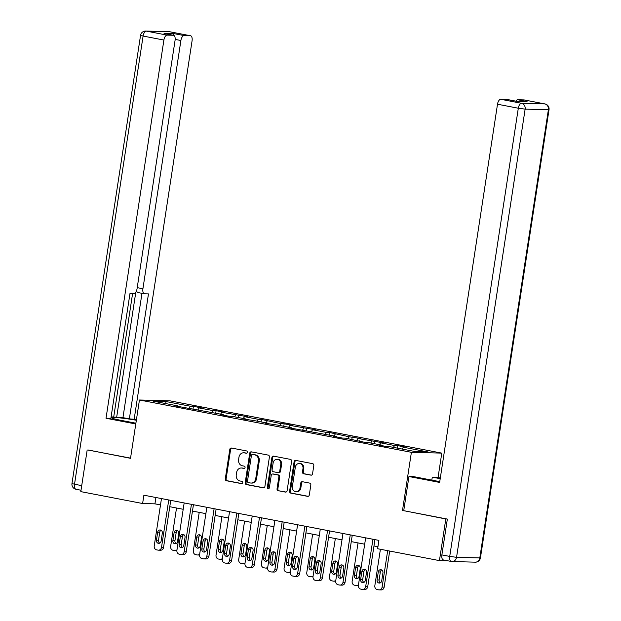 <?xml version="1.0" encoding="UTF-8"?>
<svg xmlns="http://www.w3.org/2000/svg" width="621" height="621" viewBox="0 0 621 621"><rect width="100%" height="100%" fill="white"/><g stroke="black" fill="none" stroke-linecap="round" stroke-linejoin="round"><path stroke-width="0.93" d="M247.469 452.29A1.164 1.017 -88.5 0 0 246.646 450.955L231.478 448.036A1.661 1.452 -88.5 0 0 229.801 449.394L225.291 478.838A1.661 1.452 -88.5 0 0 226.471 480.747L241.639 483.658A1.164 1.017 -88.5 0 0 241.988 481.368L240.024 480.996A5.31 4.634 -88.5 0 1 236.259 474.879L236.632 472.426A5.31 4.634 -88.5 0 1 241.344 468.001A5.31 4.634 -88.5 0 1 242.004 468.071L243.968 468.451A1.164 1.017 -88.5 0 0 244.317 466.161L242.353 465.789A5.31 4.634 -88.5 0 1 238.588 459.672L238.961 457.219A5.31 4.634 -88.5 0 1 243.673 452.794A5.31 4.634 -88.5 0 1 244.332 452.864L246.289 453.245A1.164 1.017 -88.5 0 0 247.469 452.29M310.865 475.174A1.661 1.452 -88.5 0 0 312.542 473.815L313.807 465.556A1.661 1.452 -88.5 0 0 312.627 463.646L295.782 460.409A1.661 1.452 -88.5 0 0 294.106 461.768L289.603 491.203A1.661 1.452 -88.5 0 0 290.775 493.113L307.62 496.358A1.661 1.452 -88.5 0 0 309.297 494.991L310.826 485.017A1.661 1.452 -88.5 0 0 309.646 483.107L302.443 481.717A1.661 1.452 -88.5 0 0 300.766 483.084L300.005 488.028A4.44 3.873 -88.5 0 1 296.07 491.731A4.44 3.873 -88.5 0 1 292.367 486.561L295.332 467.178A4.44 3.873 -88.5 0 1 299.268 463.483A4.44 3.873 -88.5 0 1 302.97 468.653L302.474 471.882A1.661 1.452 -88.5 0 0 303.653 473.792L311.276 475.189M403.728 510.664L445.808 518.962L439.435 560.616L448.083 560.848M402.47 510.625L411.397 452.313L139.446 400.002L169.836 400.809L441.787 453.12L411.397 452.313M88.291 450.008L130.519 458.314L139.446 400.002M87.181 449.977L80.808 491.63L142.613 503.522L154.939 503.848L160.505 504.92M439.435 560.616L377.63 548.731L378.903 540.394L143.886 495.193L142.613 503.522M269.413 457.017A1.661 1.452 -88.5 0 0 268.233 455.108L251.389 451.863A1.661 1.452 -88.5 0 0 249.712 453.229L245.21 482.664A1.661 1.452 -88.5 0 0 246.382 484.574L263.226 487.811A1.661 1.452 -88.5 0 0 264.903 486.453L269.413 457.017M273.589 456.14L290.426 459.377A1.661 1.452 -88.5 0 1 291.606 461.287L287.104 490.722A1.661 1.452 -88.5 0 1 285.427 492.088L278.216 490.699A1.661 1.452 -88.5 0 1 277.036 488.789L278.868 476.85A1.661 1.452 -88.5 0 0 277.688 474.941L272.906 474.017A1.661 1.452 -88.5 0 0 271.23 475.383L269.328 487.811A1.164 1.017 -88.5 0 1 267.325 487.423L271.905 457.498A1.661 1.452 -88.5 0 1 273.589 456.14M397.58 445.606L394.583 445.529L380.626 442.843L383.623 442.92L357.937 438.48L360.933 438.558L349.212 436.796L329.526 432.511L326.522 432.433L312.565 429.748L315.561 429.825L289.875 425.385L292.871 425.463L284.146 423.786L281.15 423.708L261.464 419.423L258.46 419.346L244.503 416.66L247.5 416.738L221.813 412.29L224.81 412.375L216.085 410.691L213.088 410.613L199.131 407.927L202.128 408.005L193.403 406.328L190.406 406.25L165.683 401.492L153.193 401.166L177.916 405.917L174.92 405.839L223.288 414.649L220.292 414.564L229.017 416.249L232.013 416.326L245.978 419.012L242.982 418.934L254.703 420.689L268.668 423.375L265.664 423.297L277.393 425.051L291.35 427.737L288.354 427.659L336.722 436.47L333.725 436.384L342.45 438.069L345.455 438.147L365.14 442.431L368.137 442.509L382.101 445.195L379.097 445.117L387.83 446.794L390.826 446.872L415.55 451.63L428.032 451.964L403.308 447.205L406.305 447.283L397.58 445.606L397.199 448.098M393.38 447.368L394.583 445.529M379.423 444.683L380.626 442.843M382.101 445.195L382.28 445.723M370.698 442.998L371.901 441.166M356.733 440.312L357.937 438.48M359.412 440.832L359.59 441.36M348.008 438.636L349.212 436.796M334.044 435.95L335.247 434.11M336.722 436.47L336.9 436.998M325.319 434.273L326.522 432.433M311.362 431.587L312.565 429.748M314.04 432.1L314.218 432.635M302.637 429.911L303.84 428.071M288.672 427.225L289.875 425.385M291.35 427.737L291.528 428.273M279.947 425.548L281.15 423.708M265.982 422.862L267.193 421.022M268.668 423.375L268.846 423.902M257.257 421.178L258.46 419.346M243.3 418.492L244.503 416.66M245.978 419.012L246.157 419.54M234.575 416.815L235.778 414.975M220.61 414.129L221.813 412.29M223.288 414.649L223.467 415.177M211.885 412.453L213.088 410.613M197.928 409.767L199.131 407.927M200.606 410.279L200.785 410.815M189.203 408.09L190.406 406.25M166.102 403.642L165.683 401.492M177.916 405.917L178.095 406.452M445.808 518.962L446.918 518.993M438.061 477.456L441.787 453.12M169.781 506.705L183.195 509.282M192.471 511.067L205.877 513.645M215.153 515.43L228.567 518.015M237.843 519.793L251.257 522.377M260.525 524.163L273.939 526.74M283.215 528.525L296.628 531.102M305.905 532.888L319.31 535.465M328.587 537.25L342 539.835M351.276 541.613L364.69 544.198M373.958 545.983L377.933 546.744M402.105 449.045L403.308 447.205M155.91 497.499L154.939 503.848M193.022 408.82L193.403 406.328M215.704 413.19L216.085 410.691M238.394 417.553L238.775 415.061M261.084 421.915L261.464 419.423M283.766 426.278L284.146 423.786M306.456 430.64L306.836 428.148M329.138 435.01L329.526 432.511M351.828 439.373L352.208 436.881M374.517 443.736L374.898 441.244M246.778 453.198L245.148 452.888A5.31 4.634 -88.5 0 0 244.488 452.818L243.673 452.794M241.344 468.001L242.167 468.024A5.31 4.634 -88.5 0 1 242.827 468.094L244.449 468.413M231.711 448.083A1.661 1.452 -88.5 0 0 230.616 449.418L226.114 478.853A1.661 1.452 -88.5 0 0 227.294 480.763L242.12 483.619M251.629 451.909A1.661 1.452 -88.5 0 0 250.535 453.252L246.025 482.688A1.661 1.452 -88.5 0 0 247.205 484.597L263.809 487.788M252.607 454.456A1.164 1.017 -88.5 0 0 251.435 455.41L247.476 481.252A1.164 1.017 -88.5 0 0 248.307 482.587L250.372 482.983A5.31 4.634 -88.5 0 0 251.031 483.06A5.31 4.634 -88.5 0 0 255.743 478.628L258.445 460.968A5.31 4.634 -88.5 0 0 254.68 454.859L253.43 454.479A1.164 1.017 -88.5 0 0 253.143 454.471M251.031 483.06L251.854 483.076A5.31 4.634 -88.5 0 0 256.566 478.651L255.743 478.628M253.43 454.479L255.503 454.875A5.31 4.634 -88.5 0 1 259.267 460.992L256.566 478.651M286.009 492.057L278.216 490.699M273.318 474.033A1.661 1.452 -88.5 0 1 273.729 474.04L278.511 474.964A1.661 1.452 -88.5 0 1 279.691 476.874L277.859 488.812A1.661 1.452 -88.5 0 0 279.039 490.722M273.822 456.179A1.661 1.452 -88.5 0 0 272.728 457.522L268.148 487.446A1.164 1.017 -88.5 0 0 268.707 488.688M280.762 464.461A4.44 3.873 -88.5 0 0 277.059 459.292A4.44 3.873 -88.5 0 0 273.124 462.994L272.083 469.818A1.661 1.452 -88.5 0 0 273.256 471.727L278.037 472.651A1.661 1.452 -88.5 0 0 279.714 471.292L280.762 464.461L281.585 464.485A4.44 3.873 -88.5 0 0 277.882 459.315L277.059 459.292M278.86 472.674A1.661 1.452 -88.5 0 0 280.537 471.308L279.714 471.292M281.585 464.485L280.537 471.308M299.268 463.483L300.09 463.499A4.44 3.873 -88.5 0 1 303.793 468.669L303.296 471.898A1.661 1.452 -88.5 0 0 304.476 473.807L311.447 475.15M296.07 491.731L296.892 491.754A4.44 3.873 -88.5 0 0 300.828 488.052L300.005 488.028M302.675 481.764A1.661 1.452 -88.5 0 0 301.581 483.107L300.828 488.052M296.023 460.456A1.661 1.452 -88.5 0 0 294.928 461.791L290.418 491.227A1.661 1.452 -88.5 0 0 291.598 493.136L308.202 496.326M177.008 549.725A3.377 2.95 -88.5 0 1 174.928 550.617A3.377 2.95 -88.5 0 1 174.509 550.571L173.049 550.291A3.377 2.95 -88.5 0 1 170.651 546.402L176.527 508.001M177.521 530.699A2.701 2.36 -88.5 0 0 176.154 532.709L174.936 540.712A2.701 2.36 -88.5 0 0 176.17 543.561M177.536 541.551L178.755 533.555A2.701 2.36 -88.5 0 0 174.105 532.655L172.879 540.658A2.701 2.36 -88.5 0 0 177.536 541.551M168.749 499.975L161.499 547.365A3.377 2.95 -88.5 0 1 158.495 550.183A3.377 2.95 -88.5 0 1 158.076 550.136L156.624 549.857A3.377 2.95 -88.5 0 1 154.225 545.968L161.476 498.57M158.495 550.183L160.552 550.237A3.377 2.95 91.5 0 0 163.548 547.419L170.752 500.355M161.103 541.116A2.701 2.36 91.5 0 1 156.453 540.216L157.68 532.22A2.701 2.36 91.5 0 1 162.329 533.113L161.103 541.116M159.744 543.127A2.701 2.36 91.5 0 1 158.502 540.27L159.729 532.275A2.701 2.36 91.5 0 1 161.095 530.264M135.89 423.204L120.901 420.316A19.01 1.32 8.7 0 1 111.353 417.692A19.01 1.32 8.7 0 1 136.341 420.246M136.465 419.447L129.354 418.88L148.473 293.919L144.615 293.818A5.069 2.437 100.9 0 1 144.421 293.795A5.069 2.437 100.9 0 1 142.915 288.757L180.897 40.505L175.169 39.402M111.105 416.854L122.95 417.646L129.354 418.88M134.198 419.004L192.075 40.8A5.069 2.437 100.9 0 0 190.562 35.762A5.069 2.437 100.9 0 0 190.375 35.739L169.58 31.733L146.331 31.12L167.127 35.118L173.368 35.288A5.069 2.437 100.9 0 1 173.562 35.304A5.069 2.437 100.9 0 1 175.068 40.349L137.078 288.602A5.069 2.437 100.9 0 1 133.849 293.531L129.991 293.43L110.872 418.391L106.02 418.259L163.897 40.054L143.102 36.049L74.52 484.233L81.724 485.622M135.774 423.98L106.02 418.259M190.375 35.739L184.126 35.568A5.069 2.437 100.9 0 0 180.897 40.505M172.871 35.172A5.069 2.437 -79.1 0 1 174.819 33.782L164.06 33.495A5.069 2.437 -79.1 0 1 164.255 33.518A5.069 2.437 -79.1 0 1 164.441 33.565M167.127 35.118A5.069 2.437 100.9 0 0 163.897 40.054M87.84 450L130.55 458.135M116.632 417.483L135.813 292.126M113.721 416.924L132.607 293.5M122.95 417.646L141.976 293.329M138.211 292.584A5.069 2.437 -79.1 0 1 138.017 292.569A5.069 2.437 -79.1 0 1 136.566 290.605M431.82 480.126L432.278 477.153L440.328 477.898M432.278 477.153L440.211 478.675M443.573 559.963A5.069 2.437 -79.1 0 1 443.378 559.94A5.069 2.437 -79.1 0 1 441.873 554.902L447.353 519.078L403.728 510.687L408.952 476.532L413.796 476.656L434.452 480.631A19.01 1.32 8.7 0 0 439.769 481.585M408.952 476.532L439.637 482.432L497.506 104.227A5.069 2.437 -79.1 0 1 500.736 99.29L506.984 99.461A5.069 2.437 -79.1 0 1 507.178 99.476A5.069 2.437 -79.1 0 1 507.365 99.531M515.795 101.138A5.069 2.437 -79.1 0 1 517.743 99.748L523.984 99.911A5.069 2.437 -79.1 0 1 524.178 99.934A5.069 2.437 -79.1 0 1 524.365 99.981M506.984 99.461L516.292 101.246L527.05 101.534L517.743 99.748M199.69 554.087A3.377 2.95 -88.5 0 1 197.61 554.98A3.377 2.95 -88.5 0 1 197.191 554.941L195.739 554.654A3.377 2.95 -88.5 0 1 193.341 550.765L199.217 512.364M200.21 535.061A2.701 2.36 -88.5 0 0 198.844 537.08L197.618 545.075A2.701 2.36 -88.5 0 0 198.86 547.932M200.218 545.913L201.445 537.918A2.701 2.36 -88.5 0 0 196.787 537.025L195.568 545.021A2.701 2.36 -88.5 0 0 200.218 545.913M222.38 558.45A3.377 2.95 -88.5 0 1 220.3 559.35A3.377 2.95 -88.5 0 1 219.881 559.304L218.429 559.024A3.377 2.95 -88.5 0 1 216.03 555.127L221.907 516.726M222.892 539.424A2.701 2.36 -88.5 0 0 221.534 541.442L220.308 549.438A2.701 2.36 -88.5 0 0 221.542 552.294M222.908 550.276L224.134 542.28A2.701 2.36 -88.5 0 0 219.477 541.388L218.25 549.383A2.701 2.36 -88.5 0 0 222.908 550.276M191.439 504.337L184.181 551.727A3.377 2.95 -88.5 0 1 181.185 554.545A3.377 2.95 -88.5 0 1 180.765 554.499L179.314 554.219A3.377 2.95 -88.5 0 1 176.915 550.33L184.165 502.94M181.185 554.545L183.242 554.6A3.377 2.95 91.5 0 0 186.238 551.782L193.441 504.718M183.793 545.479A2.701 2.36 91.5 0 1 179.135 544.586L180.362 536.583A2.701 2.36 91.5 0 1 185.019 537.483L183.793 545.479M182.427 547.489A2.701 2.36 91.5 0 1 181.192 544.64L182.419 536.637A2.701 2.36 91.5 0 1 183.785 534.627M214.121 508.7L206.871 556.09A3.377 2.95 -88.5 0 1 203.874 558.908A3.377 2.95 -88.5 0 1 203.455 558.861L201.996 558.582A3.377 2.95 -88.5 0 1 199.597 554.693L206.847 507.303M203.874 558.908L205.924 558.962A3.377 2.95 91.5 0 0 208.928 556.144L216.124 509.088M206.482 549.841A2.701 2.36 91.5 0 1 201.825 548.948L203.051 540.953A2.701 2.36 91.5 0 1 207.701 541.846L206.482 549.841M205.116 551.852A2.701 2.36 91.5 0 1 203.882 549.003L205.101 541.007A2.701 2.36 91.5 0 1 206.467 538.989M245.062 562.812A3.377 2.95 -88.5 0 1 242.99 563.713A3.377 2.95 -88.5 0 1 242.57 563.666L241.111 563.387A3.377 2.95 -88.5 0 1 238.712 559.498L244.589 521.097M245.582 543.794A2.701 2.36 -88.5 0 0 244.216 545.805L242.997 553.8A2.701 2.36 -88.5 0 0 244.232 556.657M245.598 554.646L246.816 546.643A2.701 2.36 -88.5 0 0 242.167 545.75L240.94 553.746A2.701 2.36 -88.5 0 0 245.598 554.646M267.752 567.175A3.377 2.95 -88.5 0 1 265.672 568.075A3.377 2.95 -88.5 0 1 265.252 568.029L263.801 567.749A3.377 2.95 -88.5 0 1 261.402 563.86L267.278 525.459M268.272 548.157A2.701 2.36 -88.5 0 0 266.906 550.167L265.679 558.163A2.701 2.36 -88.5 0 0 266.914 561.019M268.28 559.009L269.506 551.013A2.701 2.36 -88.5 0 0 264.849 550.113L263.63 558.108A2.701 2.36 -88.5 0 0 268.28 559.009M290.442 571.545A3.377 2.95 -88.5 0 1 288.361 572.438A3.377 2.95 -88.5 0 1 287.942 572.391L286.483 572.112A3.377 2.95 -88.5 0 1 284.084 568.223L289.96 529.822M290.954 552.519A2.701 2.36 -88.5 0 0 289.596 554.53L288.369 562.533A2.701 2.36 -88.5 0 0 289.603 565.382M290.97 563.371L292.188 555.376A2.701 2.36 -88.5 0 0 287.539 554.475L286.312 562.479A2.701 2.36 -88.5 0 0 290.97 563.371M236.811 513.062L229.56 560.452A3.377 2.95 -88.5 0 1 226.556 563.278A3.377 2.95 -88.5 0 1 226.137 563.231L224.686 562.952A3.377 2.95 -88.5 0 1 222.287 559.055L229.537 511.665M226.556 563.278L228.613 563.332A3.377 2.95 91.5 0 0 231.61 560.507L238.813 513.451M229.165 554.204A2.701 2.36 91.5 0 1 224.515 553.311L225.734 545.316A2.701 2.36 91.5 0 1 230.391 546.208L229.165 554.204M227.798 556.222A2.701 2.36 91.5 0 1 226.564 553.365L227.791 545.37A2.701 2.36 91.5 0 1 229.157 543.352M259.493 517.425L252.242 564.823A3.377 2.95 -88.5 0 1 249.246 567.641A3.377 2.95 -88.5 0 1 248.827 567.594L247.375 567.315A3.377 2.95 -88.5 0 1 244.977 563.418L252.227 516.028M249.246 567.641L251.303 567.695A3.377 2.95 91.5 0 0 254.3 564.877L261.495 517.813M251.854 558.566A2.701 2.36 91.5 0 1 247.197 557.674L248.423 549.678A2.701 2.36 91.5 0 1 253.081 550.571L251.854 558.566M250.488 560.584A2.701 2.36 91.5 0 1 249.254 557.728L250.48 549.732A2.701 2.36 91.5 0 1 251.839 547.722M282.182 521.795L274.932 569.185A3.377 2.95 -88.5 0 1 271.936 572.003A3.377 2.95 -88.5 0 1 271.509 571.957L270.057 571.677A3.377 2.95 -88.5 0 1 267.659 567.788L274.909 520.39M271.936 572.003L273.985 572.057A3.377 2.95 91.5 0 0 276.982 569.24L284.185 522.176M274.536 562.937A2.701 2.36 91.5 0 1 269.887 562.036L271.113 554.041A2.701 2.36 91.5 0 1 275.763 554.933L274.536 562.937M273.178 564.947A2.701 2.36 91.5 0 1 271.944 562.09L273.162 554.095A2.701 2.36 91.5 0 1 274.529 552.085M313.124 575.908A3.377 2.95 -88.5 0 1 311.051 576.8A3.377 2.95 -88.5 0 1 310.624 576.754L309.173 576.474A3.377 2.95 -88.5 0 1 306.774 572.585L312.65 534.184M313.644 556.882A2.701 2.36 -88.5 0 0 312.278 558.9L311.051 566.895A2.701 2.36 -88.5 0 0 312.293 569.752M313.652 567.734L314.878 559.738A2.701 2.36 -88.5 0 0 310.228 558.846L309.002 566.841A2.701 2.36 -88.5 0 0 313.652 567.734M304.872 526.158L297.614 573.548A3.377 2.95 -88.5 0 1 294.618 576.366A3.377 2.95 -88.5 0 1 294.199 576.319L292.747 576.04A3.377 2.95 -88.5 0 1 290.349 572.151L297.599 524.761M294.618 576.366L296.675 576.42A3.377 2.95 91.5 0 0 299.671 573.602L306.875 526.538M297.226 567.299A2.701 2.36 91.5 0 1 292.576 566.406L293.795 558.403A2.701 2.36 91.5 0 1 298.453 559.304L297.226 567.299M295.86 569.31A2.701 2.36 91.5 0 1 294.626 566.461L295.852 558.458A2.701 2.36 91.5 0 1 297.218 556.447M335.814 580.27A3.377 2.95 -88.5 0 1 333.733 581.171A3.377 2.95 -88.5 0 1 333.314 581.124L331.862 580.845A3.377 2.95 -88.5 0 1 329.464 576.948L335.34 538.547M336.334 561.244A2.701 2.36 -88.5 0 0 334.967 563.263L333.741 571.258A2.701 2.36 -88.5 0 0 334.975 574.115M336.341 572.096L337.568 564.101A2.701 2.36 -88.5 0 0 332.91 563.208L331.692 571.204A2.701 2.36 -88.5 0 0 336.341 572.096M327.554 530.52L320.304 577.91A3.377 2.95 -88.5 0 1 317.308 580.728A3.377 2.95 -88.5 0 1 316.889 580.682L315.429 580.402A3.377 2.95 -88.5 0 1 313.031 576.513L320.289 529.123M317.308 580.728L319.357 580.782A3.377 2.95 91.5 0 0 322.361 577.965L329.557 530.908M319.916 571.662A2.701 2.36 91.5 0 1 315.258 570.769L316.485 562.773A2.701 2.36 91.5 0 1 321.135 563.666L319.916 571.662M318.55 573.672A2.701 2.36 91.5 0 1 317.315 570.823L318.534 562.828A2.701 2.36 91.5 0 1 319.9 560.81M358.503 584.633A3.377 2.95 -88.5 0 1 356.423 585.533A3.377 2.95 -88.5 0 1 356.004 585.487L354.544 585.207A3.377 2.95 -88.5 0 1 352.146 581.31L358.022 542.917M359.016 565.615A2.701 2.36 -88.5 0 0 357.649 567.625L356.431 575.62A2.701 2.36 -88.5 0 0 357.665 578.477M359.031 576.467L360.25 568.463A2.701 2.36 -88.5 0 0 355.6 567.571L354.374 575.566A2.701 2.36 -88.5 0 0 359.031 576.467M350.244 534.883L342.994 582.273A3.377 2.95 -88.5 0 1 339.99 585.091A3.377 2.95 -88.5 0 1 339.571 585.052L338.119 584.772A3.377 2.95 -88.5 0 1 335.72 580.876L342.971 533.486M339.99 585.091L342.047 585.153A3.377 2.95 91.5 0 0 345.043 582.327L352.247 535.271M342.598 576.024A2.701 2.36 91.5 0 1 337.948 575.131L339.167 567.136A2.701 2.36 91.5 0 1 343.824 568.029L342.598 576.024M341.24 578.042A2.701 2.36 91.5 0 1 339.998 575.186L341.224 567.19A2.701 2.36 91.5 0 1 342.59 565.172M387.683 550.664L382.109 587.078A3.377 2.95 -88.5 0 1 379.105 589.896A3.377 2.95 -88.5 0 1 378.686 589.849L377.234 589.57A3.377 2.95 -88.5 0 1 374.836 585.681L380.409 549.259M389.685 551.044L384.158 587.132A3.377 2.95 91.5 0 1 381.162 589.95L379.105 589.896M381.705 569.977A2.701 2.36 -88.5 0 0 380.339 571.988L379.113 579.983A2.701 2.36 -88.5 0 0 380.355 582.84M381.713 580.829L382.94 572.834A2.701 2.36 -88.5 0 0 378.282 571.933L377.063 579.929A2.701 2.36 -88.5 0 0 381.713 580.829M372.934 539.245L365.676 586.643A3.377 2.95 -88.5 0 1 362.68 589.461A3.377 2.95 -88.5 0 1 362.26 589.414L360.809 589.135A3.377 2.95 -88.5 0 1 358.41 585.238L365.66 537.848M362.68 589.461L364.737 589.515A3.377 2.95 91.5 0 0 367.733 586.698L374.937 539.633M365.288 580.387A2.701 2.36 91.5 0 1 360.63 579.494L361.857 571.499A2.701 2.36 91.5 0 1 366.514 572.391L365.288 580.387M363.922 582.405A2.701 2.36 91.5 0 1 362.687 579.548L363.914 571.553A2.701 2.36 91.5 0 1 365.272 569.542M245.148 452.888L244.332 452.864M242.827 468.094L242.004 468.071M227.294 480.763L226.471 480.747M226.114 478.853L225.291 478.838M230.616 449.418L229.801 449.394M263.638 487.827L263.226 487.811M247.205 484.597L246.382 484.574M246.025 482.688L245.21 482.664M250.535 453.252L249.712 453.229M259.267 460.992L258.445 460.968M255.503 454.875L254.68 454.859M285.839 492.096L285.427 492.088M277.859 488.812L277.036 488.789M279.691 476.874L278.868 476.85M278.511 474.964L277.688 474.941M273.729 474.04L272.906 474.017M268.148 487.446L267.325 487.423M272.728 457.522L271.905 457.498M304.476 473.807L303.653 473.792M303.296 471.898L302.474 471.882M303.793 468.669L302.97 468.653M301.581 483.107L300.766 483.084M308.039 496.365L307.62 496.358M291.598 493.136L290.775 493.113M290.418 491.227L289.603 491.203M294.928 461.791L294.106 461.768M174.936 540.712L172.879 540.658M176.154 532.709L174.105 532.655M163.548 547.419L161.499 547.365M156.453 540.216L158.502 540.27M157.68 532.22L159.729 532.275M173.368 35.288L164.06 33.495M174.819 33.782L184.126 35.568M137.225 287.663L142.915 288.757M190.562 35.762L169.766 31.756A5.069 5.069 0 0 0 168.943 31.671A5.069 4.432 91.5 0 1 169.58 31.733A5.069 2.437 -79.1 0 1 169.766 31.756A5.069 2.437 -79.1 0 1 169.952 31.811M146.331 31.12A5.069 4.432 -88.5 0 0 145.702 31.05A5.069 5.069 0 0 0 140.556 35.35L143.102 36.049A5.069 2.437 -79.1 0 1 146.331 31.12M76.22 489.301A5.069 2.437 -79.1 0 1 76.026 489.278A5.069 2.437 -79.1 0 1 74.52 484.233L71.974 483.534L140.556 35.35M441.873 554.902L449.728 556.408L518.31 108.225L525.133 109.133L456.551 557.316L479.8 557.93L548.382 109.746L525.133 109.133A5.069 4.432 -88.5 0 0 521.539 103.296L544.78 103.909L523.984 99.911M500.736 99.29L521.539 103.296A5.069 2.437 100.9 0 0 518.31 108.225L497.506 104.227M544.78 103.909A5.069 4.432 91.5 0 1 548.382 109.746L549.026 109.676A5.069 5.069 0 0 0 544.974 103.932A5.069 2.437 100.9 0 0 544.78 103.909M443.378 559.94L451.234 561.454A5.069 5.069 0 0 0 452.057 561.539A5.069 4.432 91.5 0 0 456.551 557.316L449.728 556.408A5.069 2.437 100.9 0 0 451.234 561.454A5.069 2.437 100.9 0 0 451.42 561.477A5.069 4.432 91.5 0 0 452.057 561.539L475.298 562.16A5.069 4.432 -88.5 0 0 479.8 557.93L480.444 557.86L549.026 109.676M197.618 545.075L195.568 545.021M198.844 537.08L196.787 537.025M220.308 549.438L218.25 549.383M221.534 541.442L219.477 541.388M186.238 551.782L184.181 551.727M179.135 544.586L181.192 544.64M180.362 536.583L182.419 536.637M208.928 556.144L206.871 556.09M201.825 548.948L203.882 549.003M203.051 540.953L205.101 541.007M242.997 553.8L240.94 553.746M244.216 545.805L242.167 545.75M265.679 558.163L263.63 558.108M266.906 550.167L264.849 550.113M288.369 562.533L286.312 562.479M289.596 554.53L287.539 554.475M231.61 560.507L229.56 560.452M224.515 553.311L226.564 553.365M225.734 545.316L227.791 545.37M254.3 564.877L252.242 564.823M247.197 557.674L249.254 557.728M248.423 549.678L250.48 549.732M276.982 569.24L274.932 569.185M269.887 562.036L271.944 562.09M271.113 554.041L273.162 554.095M311.051 566.895L309.002 566.841M312.278 558.9L310.228 558.846M299.671 573.602L297.614 573.548M292.576 566.406L294.626 566.461M293.795 558.403L295.852 558.458M333.741 571.258L331.692 571.204M334.967 563.263L332.91 563.208M322.361 577.965L320.304 577.91M315.258 570.769L317.315 570.823M316.485 562.773L318.534 562.828M356.431 575.62L354.374 575.566M357.649 567.625L355.6 567.571M345.043 582.327L342.994 582.273M337.948 575.131L339.998 575.186M339.167 567.136L341.224 567.19M382.109 587.078L384.158 587.132M379.113 579.983L377.063 579.929M380.339 571.988L378.282 571.933M367.733 586.698L365.676 586.643M360.63 579.494L362.687 579.548M361.857 571.499L363.914 571.553M253.283 454.463L252.468 454.44M273.519 474.017L272.697 473.994M279.07 472.697L278.247 472.674M174.928 550.617L176.876 550.672M168.943 31.671L145.702 31.05M81.017 490.241L76.026 489.278A5.069 5.069 0 0 1 71.974 483.534M138.017 292.569L144.421 293.795M173.562 35.304L164.255 33.518M544.974 103.932L524.178 99.934M475.298 562.16A5.069 5.069 0 0 0 480.444 557.86M507.178 99.476L516.385 101.254M197.61 554.98L199.566 555.034M220.3 559.35L222.248 559.397M242.99 563.713L244.938 563.759M265.672 568.075L267.62 568.13M288.361 572.438L290.31 572.492M311.051 576.8L313 576.855M333.733 581.171L335.682 581.217M356.423 585.533L358.371 585.58"/></g></svg>
